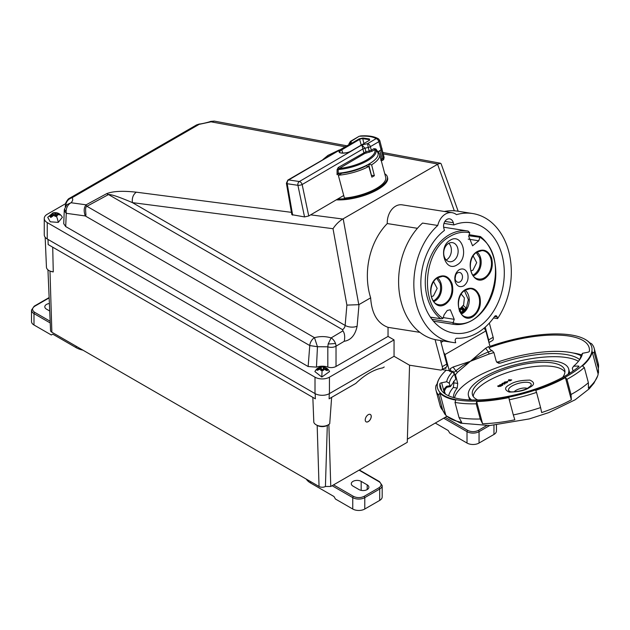<?xml version="1.0" encoding="UTF-8"?>
<svg xmlns="http://www.w3.org/2000/svg" width="630" height="630" viewBox="0 0 630 630"><rect width="100%" height="100%" fill="white"/><g stroke="black" fill="none" stroke-linecap="round" stroke-linejoin="round"><path stroke-width="0.94" d="M364.746 153.507L363.825 152.507L361.848 144.939L299.368 181.527A3.063 1.795 59.6 0 1 302.148 184.535A3.063 0.835 168.2 0 1 297.911 185.314L287.209 183.732A3.063 0.953 170.2 0 1 286.39 183.243L291.84 214.673L304.542 216.925L308.739 215.972L302.148 184.535L362.856 148.987L364.967 148.192L365.943 151.712L338.223 167.493L339.153 168.501C349.532 167.281 358.761 164.414 366.841 159.902C373.118 156.098 375.771 152.688 374.811 149.68L372.259 151.176L364.746 153.507L339.153 168.501L338.208 169.58L337.105 169.58L337.05 174.683L338.601 173.187A29.767 10.269 165.1 0 0 367.818 164.658A29.767 10.269 165.1 0 0 377.583 152.145L379.756 150.625L382.229 158.902L381.63 160.555M339.011 150.121L328.246 155.334L323.584 159.162M338.168 173.321L338.208 169.58A28.531 9.844 165.1 0 0 367.652 160.603A28.531 9.844 165.1 0 0 375.7 149.617L374.811 149.68L373.881 148.68L375.85 148.956L375.7 149.617L377.583 152.145M382 148.365L381.433 149.641L379.756 150.625M308.739 215.972L343.72 195.489M304.542 216.925L297.911 185.314A3.063 2.244 98.4 0 1 299.368 181.527L288.666 179.944L351.146 143.356L287.855 180.078L286.39 183.243M378.315 151.476L378.709 152.791M363.943 143.451L362.738 138.671A2.26 0.78 165.1 0 0 359.643 139.372L359.179 138.86L362.974 138.001L369.385 138.954L369.314 140.364L351.469 150.806C344.957 154.83 334.262 153.248 341.334 149.31L341.799 149.814L359.643 139.372L361.226 145.042M366.164 152.98L365.943 151.712L369.211 150.972L368.243 147.452L364.967 148.192L361.848 144.939L367.581 143.648L376.102 138.655L378.528 138.876L379.575 140.301L378.882 141.663L370.361 146.656L371.33 150.176L373.881 148.68M380.607 159.13L383.323 158.264A2.646 0.913 -14.9 0 0 383.434 158.193A2.646 0.913 -14.9 0 0 384.103 157.327C383.457 161.438 383.347 158.973 382.945 160.059L382.875 160.107A2.551 1.496 -120.4 0 0 383.323 158.264L378.882 141.663A3.063 1.795 -120.4 0 0 376.102 138.655C372.802 136.6 367.361 135.789 359.777 136.237A3.063 1.795 -120.4 0 0 358.974 136.371L351.257 141.23L351.146 143.356L349.162 144.183M369.44 152.239L369.211 150.972L371.33 150.176L372.259 151.176M360.321 135.962C368.259 135.387 374.33 136.363 378.528 138.876L379.78 140.545L384.103 157.327M380.796 160.461L382.071 160.579M358.974 136.371L350.445 141.364A3.063 1.795 59.6 0 1 351.257 141.23L348.91 144.325M368.243 147.452L367.581 143.648A3.063 1.795 59.6 0 1 370.361 146.656A3.063 0.976 164.6 0 1 368.243 147.452M485.36 278.224C472.122 287.729 463.404 259.599 477.067 251.622C483.627 248.37 488.486 250.543 491.636 258.135C493.479 266.592 491.384 273.286 485.36 278.224M445.827 303.959C432.597 313.464 423.88 285.327 437.535 277.357C444.103 274.105 448.962 276.271 452.112 283.87C453.954 292.328 451.86 299.022 445.827 303.959M473.453 316.307C460.215 325.812 451.497 297.675 465.16 289.705C471.728 286.445 476.587 288.619 479.729 296.218C481.572 304.668 479.477 311.362 473.453 316.307M436.787 278.326L440.071 283.429C441.591 290.43 439.858 295.966 434.873 300.053L433.243 300.896M460.869 313.236A12.427 9.198 98.9 0 0 462.499 312.401A12.427 9.198 98.9 0 0 466.35 308.117L463.105 305.463L466.35 308.117L468.342 299.62L464.412 290.674M476.319 252.591L479.595 257.702C481.115 264.695 479.383 270.238 474.398 274.326L472.768 275.16M457.49 272.924A4.969 3.678 98.9 0 0 455.073 278.169A4.969 3.678 98.9 0 0 457.971 282.279A4.969 3.678 98.9 0 0 460.073 281.823A4.969 3.678 98.9 0 0 462.483 276.531A4.969 3.678 98.9 0 0 459.514 272.459A4.969 3.678 98.9 0 0 457.49 272.924M430.353 317.118L440.669 318.741A47.203 34.933 -81.1 0 1 425.526 276.342A47.203 34.933 -81.1 0 1 448.261 235.36A47.203 34.933 -81.1 0 1 467.87 231.013A47.203 34.933 -81.1 0 1 468.082 231.052L469.759 232.722L468.673 236.266L472.579 245.802L478.776 240.786L468.224 239.124M453.435 260.804A9.647 7.143 -81.1 0 1 449.355 261.686A9.647 7.143 -81.1 0 1 443.725 253.709A9.647 7.143 -81.1 0 1 448.41 243.519A9.647 7.143 -81.1 0 1 452.348 242.621A9.647 7.143 -81.1 0 1 458.112 250.527A9.647 7.143 -81.1 0 1 453.435 260.804M446.205 259.977A9.56 7.072 98.9 0 0 446.741 259.678A9.56 7.072 98.9 0 0 448.828 243.282M430.432 317.236L441.969 318.827L442.992 318.331L444.119 314.803L447.253 310.464L450.316 309.787L454.222 319.323L453.19 322.631L431.912 319.292M442.992 318.331C419.375 303.4 423.58 250.779 449.521 236.723C456.151 232.698 462.9 231.368 469.759 232.722M457.144 264.82C444.93 273.121 437.543 247.204 450.033 240.337C462.247 232.045 469.633 257.954 457.144 264.82M433.637 281.767L437.173 288.375L433.44 295.919L431.306 296.651M463.105 305.463L460.609 308.18L458.884 308.865M473.169 256.04L476.697 262.639L472.965 270.183L470.83 270.924M463.782 285.839C459.9 287.65 457.041 286.327 455.206 281.854C454.104 276.688 455.403 272.648 459.113 269.742C462.995 267.931 465.853 269.262 467.688 273.727C468.791 278.901 467.484 282.941 463.782 285.839M462.727 310.393L463.483 309.645L462.483 307.708L461.924 307.739M463.822 309.692L463.066 310.44L462.467 309.558L462.058 308.495L462.822 307.755L463.483 309.645M463.617 310.409L463.066 310.44M460.034 311.897L460.932 308.519L459.089 309.212L459.152 309.661L460.624 309.117L459.672 311.236M460.601 312.842L461.412 312.299L461.333 311.74L460.254 312.33L460.971 311.692M463.798 310.763L463.759 308.291L462.081 307.432L462.121 309.897L463.798 310.763L462.995 310.968M462.381 307.117L461.743 307.385L462.546 307.172M459.979 310.425L460.286 309.062M459.333 311.189L459.64 310.37M460.932 308.519L458.947 309.078M463.459 310.708L461.782 309.842L461.743 307.385M460.727 313.039L465.901 308.046M461.262 294.115L464.389 297.927L463.562 305.542M468.83 235.746L479.902 237.25C512.639 257.544 488.974 333.223 453.135 322.867L453.19 322.631M479.816 237.471L478.776 240.786M479.902 237.25L480.414 236.565A47.203 34.933 -81.1 0 1 492.983 291.989A47.203 34.933 -81.1 0 1 453.222 324.285A47.203 34.933 -81.1 0 1 453.002 324.245L453.135 322.867M469.161 234.691L480.414 236.565M455.12 278.68L455.703 275.003M57.409 215.688A3.063 1.764 180 0 1 56.338 216.169A3.063 1.764 180 0 1 55.015 216.334L54.18 215.114L50.786 217.476L49.927 216.413L53.314 214.05L52.676 213.444A3.063 1.764 180 0 1 52.723 213.42A3.063 1.764 180 0 1 53.747 212.964A3.063 1.764 180 0 1 55.078 212.798L59.299 213.885L60.165 214.956L56.771 214.42L57.409 215.688M52.959 212.877C57.188 212.074 60.322 213.554 62.37 217.334L58.243 222.39L50.211 221.791L47.722 217.334L52.959 212.877A8.032 2.772 -105.1 0 1 53.747 212.964M321.056 367.188A3.063 1.764 180 0 1 322.387 367.062A3.063 1.764 180 0 1 323.694 367.274L323.71 367.944L327.442 369.511L327.332 370.692L323.599 369.117L323.395 370.456A3.063 1.764 180 0 1 322.056 370.59A3.063 1.764 180 0 1 320.749 370.377L320.741 369.03L317 370.361L317.118 369.188L320.851 367.857L321.056 367.188L321.78 370.574M321.812 377.047L314.898 371.59C316.465 368.487 318.993 366.912 322.473 366.857C325.734 367.093 328.096 368.668 329.545 371.59L321.812 377.047L322.056 370.59M308.149 366.534L309.763 345.555L317.457 346.728L314.48 337.664C320.142 336.16 325.694 336.239 331.128 337.908A6.804 3.859 59.1 0 1 335.483 343.452A6.804 3.859 59.1 0 1 336.026 346.193A6.804 3.93 180 0 1 327.82 346.815L327.82 367.07A11.23 6.481 -0 0 0 316.465 367.125L308.149 366.534L65.709 226.564L63.724 223.697L64.26 210.664L66.252 213.31L65.709 226.564M394.049 339.893L329.443 377.189A10.206 5.891 180 0 1 315.008 377.189L47.25 222.603A10.206 5.891 180 0 1 44.258 218.437L44.258 234.825A10.206 5.891 -0 0 0 47.25 238.99L315.008 393.577A10.206 5.891 -0 0 0 329.443 393.577L394.049 356.281L394.049 339.893L388.033 336.42L388.033 327.348C377.464 323.434 371.676 313.598 370.653 297.84L359.005 304.566L357.131 326.183C355.194 335.152 350.902 340.184 344.248 341.279C345.114 336.782 344.681 333.301 342.94 330.852L331.128 337.908L328.167 343.972L327.82 346.815L317.457 346.728L316.465 367.125M377.677 151.877A30.957 10.686 165.1 0 1 379.606 154.421L385.694 177.258A30.957 10.686 165.1 0 1 377.858 187.559A30.957 10.686 165.1 0 1 344.413 198.072L338.326 175.242L341.822 173.219A26.539 9.159 165.1 0 0 365.88 165.966L368.826 166.43A30.957 10.686 165.1 0 1 338.326 175.242M379.606 154.421A30.957 10.686 165.1 0 1 371.771 164.721A30.957 10.686 165.1 0 1 371.621 164.824L374.362 175.707A30.957 10.686 165.1 0 1 371.857 177.148L368.826 166.43M370.637 163.012A26.539 9.159 165.1 0 1 368.676 164.359L371.416 175.242L374.362 175.707M384.772 173.786A32.658 11.269 165.1 0 1 387.34 176.817L387.584 177.747A32.658 11.269 165.1 0 1 379.323 188.606A32.658 11.269 165.1 0 1 336.278 199.844M387.34 176.817A32.658 11.269 165.1 0 1 379.071 187.685A32.658 11.269 165.1 0 1 337.743 198.986M383.363 153.917L437.96 164.084L342.633 219.114C338.916 221.406 335.711 224.603 333.018 228.706L132.41 202.624L345.138 325.442A3.741 2.158 -60 0 1 342.555 329.671L342.94 330.852M136.182 192.276C133.111 194.638 131.851 198.088 132.41 202.624C119.204 196.97 111.242 194.284 108.518 194.552L106.564 193.717C112.644 191.189 122.566 190.677 136.332 192.181L136.182 192.276M342.555 329.671L108.518 194.552L86.924 206.293L314.48 337.664A6.804 3.93 -60 0 0 309.763 345.555L85.286 215.956C83.609 211.192 83.861 207.522 86.026 204.931L86.924 206.293C84.011 207.42 87.129 216.555 85.286 215.956L66.252 213.31L66.118 211.137C66.441 207.278 68.032 204.506 70.891 202.828L66.898 204.655L64.386 209.412L66.118 211.137M55.078 212.798L54.235 215.342M446.835 219.468A6.702 4.961 -81.1 0 1 449.615 218.854A6.702 4.961 -81.1 0 1 453.316 222.736L453.907 224.949A55.849 41.328 -81.1 0 1 471.24 222.799A55.849 41.328 -81.1 0 1 503.401 284.382A55.849 41.328 -81.1 0 1 453.915 333.144A55.849 41.328 -81.1 0 1 421.147 289.753A55.849 41.328 -81.1 0 1 444.433 230.423L443.835 228.21A6.702 4.961 -81.1 0 1 446.835 219.468M343.192 218.807L358.785 304.676L346.894 305.109L345.138 325.442A8.505 4.371 -175.1 0 0 345.61 325.694A8.505 4.371 -175.1 0 0 357.131 326.183M440.512 340.523L446.78 364.053A4.253 2.457 60 0 1 446.961 365.345A4.253 2.457 60 0 1 446.087 367.29L441.583 369.889A4.253 2.457 60 0 1 440.488 370.062L409.492 365.195L394.049 356.281M452.458 342.397A65.221 48.266 -81.1 0 1 414.477 294.391A65.221 48.266 -81.1 0 1 437.763 225.469A16.537 12.238 98.9 0 1 445.221 214.208A16.537 12.238 98.9 0 1 452.088 212.688A16.537 12.238 98.9 0 1 456.506 214.649A65.221 48.266 -81.1 0 1 472.697 213.539A65.221 48.266 -81.1 0 1 509.205 253.362A65.221 48.266 -81.1 0 1 497.566 318.591L497.117 316.929A2.04 1.512 -81.1 0 0 495.991 315.748A2.04 1.512 -81.1 0 0 495.148 315.937A2.04 1.512 -81.1 0 0 494.597 316.465A60.63 44.864 -81.1 0 1 456.892 338.231A2.04 1.512 -81.1 0 0 456.175 338.436A2.04 1.512 -81.1 0 0 455.262 341.098L455.703 342.759A65.221 48.266 -81.1 0 1 452.458 342.397L437.22 340.003A65.221 48.266 -81.1 0 1 435.07 339.601L442.284 366.652A4.253 2.457 60 0 1 442.465 367.936A4.253 2.457 60 0 1 441.583 369.889M417.43 228.304L387.269 223.563A16.537 12.238 -81.1 0 1 395.309 206.364A16.537 12.238 -81.1 0 1 402.176 204.845L452.088 212.688M437.763 225.469L422.525 223.075A65.221 48.266 98.9 0 0 399.073 290.572A65.221 48.266 98.9 0 0 435.07 339.601M443.985 223.39L453.907 224.949M488.951 342.547L492.44 340.531A4.253 2.457 -120 0 0 493.14 337.286L489.352 323.072M388.033 327.348L419.895 332.349M388.033 336.42L336.026 366.44A6.804 3.93 180 0 1 327.82 367.07M437.96 164.084L440.457 163.233L441.11 163.784L458.183 211.263M387.269 223.563A60.63 44.864 98.9 0 0 370.653 297.84M368.676 164.359L371.621 164.824M488.762 341.846A4.253 2.457 -120 0 0 488.644 339.885L485.242 327.135M493.534 317.961L497.566 318.591M472.697 213.539L457.459 211.144A65.221 48.266 98.9 0 0 444.402 211.475M327.442 369.511L324.836 369.432M323.513 369.393L323.71 367.944M322.899 370.55L323.237 369.377M323.599 369.117L323.143 370.511M320.741 369.03L321.198 370.464M320.835 369.345L321.324 369.353L320.827 369.306M319.497 369.267L317.118 369.188M320.851 367.857L321.631 370.558M323.694 367.274L322.899 369.574A3.063 1.764 180 0 0 321.875 369.542M322.804 370.558L322.899 369.574M55.33 216.326L55.511 214.948L56.716 214.625M52.164 216.279A3.063 1.764 -0 0 1 52.007 215.893L53.314 215.539M65.551 206.325L65.859 204.27C66.804 200.86 68.859 198.686 72.04 197.741C73.19 199.135 72.867 200.805 71.064 202.742L86.129 204.829L106.564 193.717M69.473 198.308L72.04 197.741L198.521 124.716L199.34 124.015L196.631 124.89L211.034 121.818L344.807 146.735M65.859 204.27L65.701 206.679M56.771 214.42L56.314 215.948M59.299 213.885L57.487 214.373M56.732 214.578L55.511 214.948M55.913 213.35L55.479 214.917M53.314 214.05L53.723 215.326M53.463 215.46L49.927 216.413M210.538 121.409L211.034 121.818L214.247 121.094L210.538 121.409C209.522 122.07 200.403 124.181 199.348 124.015M44.258 218.437A10.206 5.891 180 0 1 47.25 214.271L65.551 203.703M361.171 481.383A5.78 3.339 0 0 0 352.989 481.383A5.78 3.339 -0 0 0 351.296 483.745A5.78 3.339 -0 0 0 352.989 486.108L359.005 489.573A5.78 3.339 -0 0 0 365.305 490.298A5.78 3.339 -0 0 0 368.881 487.218A5.78 3.339 -0 0 0 367.188 484.856L361.171 481.383L361.171 490.368M306.259 479.099A19.05 11.001 -0 0 0 310.653 483.052L333.987 496.519L335.428 499.023L352.753 509.024L352.753 497.629A1.024 0.591 -60 0 1 353.469 496.385L333.553 484.88M332.105 485.714L352.753 497.629A8.505 4.914 -0 0 0 364.778 497.629L379.693 489.022A8.505 4.914 -0 0 0 382.182 485.549L382.182 496.936A8.505 4.914 180 0 1 379.693 500.409L364.778 509.024A8.505 4.914 180 0 1 352.753 509.024M315.197 393.687L315.354 398.822L312.834 397.365L313.819 422.336A8.599 4.969 -0 0 0 319.788 426.069A8.599 4.969 -0 0 0 328.317 424.817A8.599 4.969 -0 0 0 328.758 424.541A8.599 4.969 -0 0 0 329.718 423.762L331.632 397.365L329.12 398.822L355.824 383.402C364.888 374.7 373.85 369.526 382.693 367.889L384.229 366.999M409.563 365.203L407.271 442.315L330.774 486.478L325.419 486.478L327.301 425.408A7.158 4.134 180 0 1 317.173 425.408L319.048 486.478L51.865 332.223A4.504 2.599 180 0 1 50.542 330.451L47.951 269.861M366.093 421.824A4.253 2.457 120 0 0 369.361 420.659A4.253 2.457 120 0 0 371.196 416.391A4.253 2.457 120 0 0 370.345 414.461A4.253 2.457 120 0 0 367.093 415.611A4.253 2.457 120 0 0 365.235 419.895A4.253 2.457 120 0 0 366.117 421.84A4.253 2.457 120 0 0 369.393 420.698A4.253 2.457 120 0 0 371.251 416.422A4.253 2.457 120 0 0 370.369 414.477M352.257 385.466L331.632 397.365M330.774 486.478L328.868 424.47M45.163 237.25L46.447 267.167A8.599 4.969 -0 0 0 53.267 271.908L49.983 271.144A7.158 4.134 180 0 1 49.518 270.853M312.834 397.365L52.715 247.188L53.267 271.908M52.715 247.188L48.163 244.558L48.006 239.424M315.354 398.822L48.163 244.558M446.961 416.312L407.366 439.173M325.419 486.478A4.504 2.599 180 0 1 319.048 486.478M496.456 425.037L496.456 430.967A8.505 4.914 -0 0 1 493.967 434.44L479.052 443.048A8.505 4.914 -0 0 1 467.019 443.048L449.702 433.046L448.253 430.55L435.275 423.053M467.019 443.048L467.019 431.66A1.024 0.591 -60 0 1 467.744 430.408C471.272 432.062 474.799 432.062 478.327 430.408L486.525 425.675M82.939 350.162A19.05 11.001 180 0 1 76.088 347.626L52.755 334.152L51.313 334.987L33.988 324.986L33.988 313.598A8.505 4.914 180 0 1 31.5 310.125L31.5 321.513A8.505 4.914 0 0 0 33.988 324.986M49.116 297.573A1.024 0.591 60 0 1 49.14 297.565L34.201 306.188A1.024 0.591 60 0 1 34.713 306.235C31.854 308.275 31.854 310.314 34.713 312.346L50.148 321.261M49.715 311.007L46.502 309.157A5.78 3.339 180 0 1 44.809 306.794A5.78 3.339 180 0 1 49.392 303.526M440.205 377.039A80.12 27.649 -14.9 0 0 440.087 377.212A80.12 27.649 -14.9 0 0 437.173 383.772L435.928 385.678A81.821 28.232 -14.9 0 0 436.055 390.458A81.821 28.232 -14.9 0 0 438.661 395.041L439.858 392.986A80.12 27.649 -14.9 0 0 455.781 400.144L454.994 402.389A81.821 28.232 -14.9 0 0 476.209 403.806L476.666 401.546A80.12 27.649 -14.9 0 0 508.906 397.593L509.268 399.759A81.821 28.232 -14.9 0 0 536.539 392.403L535.752 390.356A80.12 27.649 -14.9 0 0 565.425 377.614L566.969 379.331L571.016 394.522A81.821 28.232 -14.9 0 0 573.528 393.104A81.821 28.232 -14.9 0 0 588.373 382.701L588.428 388.182A80.12 27.649 -14.9 0 0 595.051 380.93A80.12 27.649 -14.9 0 0 597.657 375.937A80.12 27.649 -14.9 0 0 598.146 374.102L592.224 351.894L594.287 353.076A81.821 28.232 -14.9 0 0 594.169 348.295A81.821 28.232 -14.9 0 0 591.554 343.712L589.538 342.681A80.12 27.649 -14.9 0 0 584.073 338.814A80.12 27.649 -14.9 0 0 583.884 338.719M571.016 394.522L571.347 399.822L565.425 377.614M509.268 399.759L513.316 414.942A81.821 28.232 -14.9 0 0 540.595 407.586L541.674 412.563A80.12 27.649 -14.9 0 0 571.347 399.822M513.316 414.942L514.828 419.8A80.12 27.649 -14.9 0 1 482.588 423.754L480.257 418.989L476.209 403.806M454.994 402.389L459.042 417.572L461.703 422.352A80.12 27.649 -14.9 0 1 446.796 416.17A80.12 27.649 -14.9 0 1 445.78 415.194L442.717 410.224L438.661 395.041M489.234 347.634A77.128 26.617 165.1 0 1 589.144 347.65A77.128 26.617 165.1 0 1 589.389 351.304A1.701 0.591 165.1 0 1 588.869 351.839A1.701 0.591 165.1 0 1 587.585 352.296L582.514 353.304A70.119 24.192 -14.9 0 1 579.915 359.32A70.119 24.192 -14.9 0 1 573.607 366.211L572.316 368.188L573.072 371.031M448.623 395.837A72.198 24.909 165.1 0 1 453.324 387.458L453.915 382.827L453.513 381.315M496.865 362.368A72.198 24.909 165.1 0 1 569.465 352.304A72.198 24.909 165.1 0 1 580.978 355.659M489.967 346.374A79.782 27.531 165.1 0 1 583.695 338.625A79.782 27.531 165.1 0 1 567.63 375.85A79.782 27.531 165.1 0 1 474.114 401.137A79.782 27.531 165.1 0 1 440.323 376.866A79.782 27.531 165.1 0 1 446.158 370.227M566.969 379.331A81.821 28.232 -14.9 0 0 569.481 377.913A81.821 28.232 -14.9 0 0 584.317 367.51L582.506 365.975A80.12 27.649 -14.9 0 0 592.224 351.894M578.442 361.297A66.922 23.09 -14.9 0 0 566.559 357.549A66.922 23.09 -14.9 0 0 497.96 367.337A66.922 23.09 -14.9 0 0 454.553 397.877M579.608 359.557A66.922 23.09 -14.9 0 0 565.74 354.462A66.922 23.09 -14.9 0 0 500.527 363.069L498.606 363.258L496.219 361.203L493.912 352.564L489.116 354.013L488.368 351.989L492.14 350.603L493.912 352.564M453.915 382.827L457.726 383.426L457.23 388.072A66.922 23.09 -14.9 0 0 453.513 397.593M457.726 383.426L455.427 374.787L457.474 372.283L470.358 361.329L489.116 354.013M471.681 399.995A51.849 17.892 165.1 0 1 468.484 395.758A51.849 17.892 165.1 0 1 497.928 370.393A51.849 17.892 165.1 0 1 555.243 361.226A51.849 17.892 165.1 0 1 568.685 369.038A51.849 17.892 165.1 0 1 568.024 374.299M468.484 395.758L469.145 398.223A51.849 17.892 -14.9 0 0 469.885 399.932M564.921 372.023A47.77 16.482 -14.9 0 0 553.345 366.597A47.77 16.482 -14.9 0 0 503.039 374.078A47.77 16.482 -14.9 0 0 473.232 396.475M562.684 377.354A47.77 16.482 -14.9 0 0 564.74 370.086A47.77 16.482 -14.9 0 0 552.36 362.896A47.77 16.482 -14.9 0 0 499.558 371.338A47.77 16.482 -14.9 0 0 472.429 394.703A47.77 16.482 -14.9 0 0 477.823 399.979M527.097 388.395A7.229 2.496 -14.9 0 0 526.003 388.088A7.229 2.496 -14.9 0 0 514.19 391.836M578.356 367.054L578.088 366.046A1.701 0.591 -14.9 0 1 578.954 366.321A1.701 0.591 -14.9 0 1 578.718 366.747A77.128 26.617 165.1 0 1 497.905 398.152A77.128 26.617 165.1 0 1 440.094 387.395A77.128 26.617 165.1 0 1 439.85 383.749L441.701 390.687M449.529 370.558L449.773 371.472L451.946 371.818A4.079 2.355 60 0 1 450.127 368.739L453.096 367.022L455.813 370.786L453.647 372.826A4.079 2.355 60 0 1 453.159 372.661L454.466 374.047A68.008 23.468 -14.9 0 0 449.269 383.253L446.717 381.741L441.654 382.757A1.701 0.591 -14.9 0 0 439.85 383.749M578.088 366.046L573.607 366.211M451.946 371.818L453.23 371.078A70.119 24.192 -14.9 0 0 446.717 381.741M445.386 394.073L444.063 390.261L444.221 388.954L446.512 386.363L444.544 388.946L444.536 390.884L446.048 387.584M579.135 360.415A68.008 23.468 -14.9 0 0 580.986 355.627L582.514 353.304M489.077 347.728L490.164 347.099L485.856 330.955L444.961 354.564L449.269 370.708L450.466 370.015L450.127 368.739M454.466 374.047L455.781 378.976L450.418 386.592L449.269 383.253M453.23 371.078L453.159 372.661M445.229 388.222L444.654 390.687M455.427 374.787L453.647 372.826M457.474 372.283L455.813 370.786L462.593 365.707L470.358 361.329C475.579 357.808 481.58 354.698 488.368 351.989L485.651 348.232L488.62 346.516A4.079 2.355 -120 0 0 492.14 350.603M449.269 370.708L442.11 369.589M450.418 386.592L446.922 387.253L444.063 390.261M449.985 385.899L446.576 386.544L446.922 387.23L444.221 388.954M594.287 353.076L598.342 368.259L598.146 374.102M588.373 382.701L584.317 367.51M540.595 407.586L536.539 392.403M476.666 401.546L482.588 423.754M439.858 392.986L445.78 415.194M453.096 367.022L470.358 361.329L485.651 348.232M484.1 328.128A11.466 6.623 60 0 1 485.856 330.955M445.615 367.566L445.843 368.432L444.481 368.219M444.961 354.564A11.466 6.623 -120 0 0 443.677 352.398M569.552 373.354A51.849 17.892 -14.9 0 0 569.339 371.503L568.685 369.038M507.221 381.63L508.284 380.906M508.725 380.607L509.079 380.851L508.725 380.607L509.631 379.882L508.623 379.717L509.512 379.953M510.095 380.843L508.749 380.701L510.095 380.843L511.717 379.921L508.623 379.717M506.63 382.977L507.512 382.071L506.693 381.709L504.496 382.064L504.102 382.473L504.535 382.835L504.126 382.567L505.543 382.757L506.646 381.993L506.63 382.977L507.528 382.111M506.677 382.087L506.733 382.717M504.465 384.229L505.347 383.316L504.528 382.961L502.323 383.316L501.937 383.725L502.37 384.079L501.96 383.812L503.378 384.009L504.48 383.245L504.465 384.229L505.362 383.363M504.504 383.339L504.567 383.969M499.614 384.922L502.575 384.182L502.346 385.442L500.425 385.143M498.054 385.891L498.543 386.647L501.228 385.875M497.676 386.253L498.023 385.796L498.519 386.552L501.252 385.914M510.072 380.756L511.717 379.921M504.102 382.473L505.52 382.67L506.646 381.993L506.709 382.623M501.937 383.725L503.354 383.922L504.48 383.245L504.543 383.875M502.701 385.237L502.575 384.182M500.858 385.206L502.323 385.347M500.874 386.332L500.362 385.481L498.023 385.796M509.245 380.528L511.024 380.095L509.938 379.929L509.465 380.614M505.299 381.93L504.89 382.512L506.386 381.953L504.787 382.111L504.89 382.512M503.134 383.182L502.724 383.764L504.22 383.205L502.622 383.363L502.724 383.764M502.181 384.339L501.204 384.898L502.267 385.064L502.181 384.339M500.574 386.284L499.078 385.733L498.188 386.135L500.551 386.19L499.055 385.639L498.188 386.135M509.678 380.079L509.253 380.551M509.969 380.024L510.898 380.166M504.811 382.205L504.913 382.599M506.41 382.048L505.323 382.016M502.645 383.457L502.748 383.851M504.244 383.292L503.157 383.268M501.354 384.922L502.189 384.442M287.855 180.078A3.063 1.795 -120.4 0 1 288.666 179.944A3.063 2.244 98.4 0 0 287.209 183.732L292.659 215.169M369.322 140.293L369.148 139.616A2.26 0.78 165.1 0 1 369.739 139.923M340.759 172.959L340.988 173.699M342.744 153.185L341.799 149.814A7.024 2.425 165.1 0 0 339.743 152.342C338.097 153.106 347.547 153.87 351.335 150.83L351.249 150.932M337.05 174.683L339.814 173.069M338.223 167.493L337.105 169.58M351.469 150.806L369.314 140.364M369.093 140.49L369.755 139.962M359.179 138.86L341.334 149.31M375.85 148.956L377.905 151.712M369.385 138.954L369.148 139.616L362.738 138.671L362.974 138.001M477.075 252.016A14.34 10.608 -81.1 0 1 482.005 250.606A14.34 10.608 -81.1 0 1 491.416 261.663A14.34 10.608 -81.1 0 1 484.753 277.562A14.34 10.608 -81.1 0 1 484.525 277.704A14.34 10.608 -81.1 0 1 477.579 278.799C468.381 276.987 467.759 257.284 476.981 252.126L476.839 252.157M477.067 251.622L476.981 252.126L482.005 250.606M437.543 277.743A14.34 10.608 -81.1 0 1 442.481 276.342A14.34 10.608 -81.1 0 1 451.891 287.398A14.34 10.608 -81.1 0 1 445.229 303.298A14.34 10.608 -81.1 0 1 445.001 303.44A14.34 10.608 -81.1 0 1 438.055 304.534C428.857 302.723 428.235 283.02 437.456 277.854L437.315 277.893M437.535 277.357L437.456 277.854L442.481 276.342M465.168 290.091A14.34 10.608 -81.1 0 1 470.106 288.682A14.34 10.608 -81.1 0 1 479.517 299.738A14.34 10.608 -81.1 0 1 472.854 315.638A14.34 10.608 -81.1 0 1 472.626 315.78A14.34 10.608 -81.1 0 1 465.672 316.882C456.474 315.063 455.86 295.36 465.082 290.202L464.932 290.241M465.16 289.705L465.082 290.202L470.106 288.682M433.779 301.597A13.104 9.694 98.9 0 0 435.267 300.856A13.104 9.694 98.9 0 0 435.472 300.723A13.104 9.694 98.9 0 0 441.583 289.446A13.104 9.694 98.9 0 0 437.511 277.822M461.396 313.945A13.104 9.694 98.9 0 0 462.885 313.197A13.104 9.694 98.9 0 0 463.097 313.063A13.104 9.694 98.9 0 0 469.2 301.786A13.104 9.694 98.9 0 0 465.137 290.162M473.303 275.869A13.104 9.694 98.9 0 0 474.792 275.121A13.104 9.694 98.9 0 0 475.004 274.987A13.104 9.694 98.9 0 0 481.107 263.71A13.104 9.694 98.9 0 0 477.036 252.087M454.222 319.323L443.244 317.591M453.002 324.245L433.44 321.174L453.222 324.285M56.338 216.169A8.032 2.772 74.9 0 1 58.243 222.39M335.483 343.452A6.804 0.409 -3.7 0 1 331.923 343.775A6.804 0.409 176.3 0 1 328.167 343.972M453.316 222.736L444.906 221.414M497.117 316.929L494.558 316.528M315.008 377.189L315.008 393.577M329.443 377.189L329.443 393.577M344.248 341.279L336.026 346.193L336.026 366.44M454.309 210.79L437.59 164.304M333.018 228.706L346.894 305.109M488.644 339.885L493.14 337.286M446.78 364.053L442.284 366.652M47.25 222.603L47.25 238.99M136.332 192.181L291.438 212.349M310.661 214.846L342.799 219.027M310.653 483.052L310.653 481.635M359.053 470.161L378.969 481.659C381.827 483.698 381.827 485.738 378.969 487.77L364.053 496.385C360.525 498.031 356.997 498.031 353.469 496.385M367.188 484.856L367.188 489.573M364.778 509.024L364.778 497.629A1.024 0.591 -120 0 0 364.053 496.385M379.693 500.409L379.693 489.022A1.024 0.591 -120 0 0 378.969 487.77M359.352 469.988L379.481 481.611A1.024 0.591 120 0 0 378.969 481.659M329.12 398.822L329.277 393.671M51.865 332.223L49.983 271.144M479.052 443.048L479.052 431.66A8.505 4.914 180 0 1 467.019 431.66L443.701 418.194M493.967 434.44L493.967 425.258M489.636 425.549L479.052 431.66A1.024 0.591 -120 0 0 478.327 430.408M445.142 417.359L467.744 430.408M76.088 347.626L76.088 346.209M50.227 322.969L33.988 313.598A1.024 0.591 -60 0 1 34.713 312.346M49.156 297.903L34.713 306.235M572.89 352.95A77.128 26.617 165.1 0 1 581.49 354.855M459.042 417.572A81.821 28.232 -14.9 0 0 480.257 418.989M445.079 414.509L440.102 405.649A81.821 28.232 -14.9 0 0 442.717 410.224M509.851 384.576C504.402 387.308 504.197 389.812 509.221 392.073C518.262 392.017 524.955 390.537 529.294 387.623C534.736 384.891 534.949 382.386 529.917 380.126C520.876 380.181 514.19 381.662 509.851 384.576M509.827 391.45A11.694 4.032 165.1 0 1 512.088 385.946A11.694 4.032 165.1 0 1 528.129 382.394A11.694 4.032 165.1 0 1 530.688 385.883L528.192 387.796C523.058 391.395 510.245 392.616 509.827 391.45M441.654 382.757L444.504 393.451M444.882 393.726L444.181 391.08M446.512 386.363L449.93 385.717M453.324 387.458L457.23 388.072M500.527 363.069L497.015 362.518M598.342 368.259A81.821 28.232 -14.9 0 0 598.224 363.478L594.169 348.295M444.67 389.238L446.922 387.23L450.371 386.584M322.962 159.524L327.939 155.405L339.334 149.932M382.103 160.555L382.875 160.107M348.933 143.845L350.445 141.364M467.87 231.013L443.638 227.209M65.733 203.025C67.182 200.175 68.45 198.592 69.536 198.269L196.631 124.89M64.26 210.664L64.386 209.412M65.362 205.238L65.284 206.79M214.255 121.094L346.516 145.735M383.064 152.539L440.457 163.233M379.481 481.611L382.182 485.549M327.301 425.408L328.317 424.817M34.201 306.188L31.5 310.125M597.657 375.937L593.948 383.15L589.239 388.797L575.159 399.79L548.761 412.611L529.31 418.918L489.809 425.541L460.664 423.171L446.796 416.17M440.102 405.649L436.055 390.458M598.224 363.478L598.5 372.779M446.922 387.269L450.403 386.607M441.016 342.413L443.473 340.988"/></g></svg>
